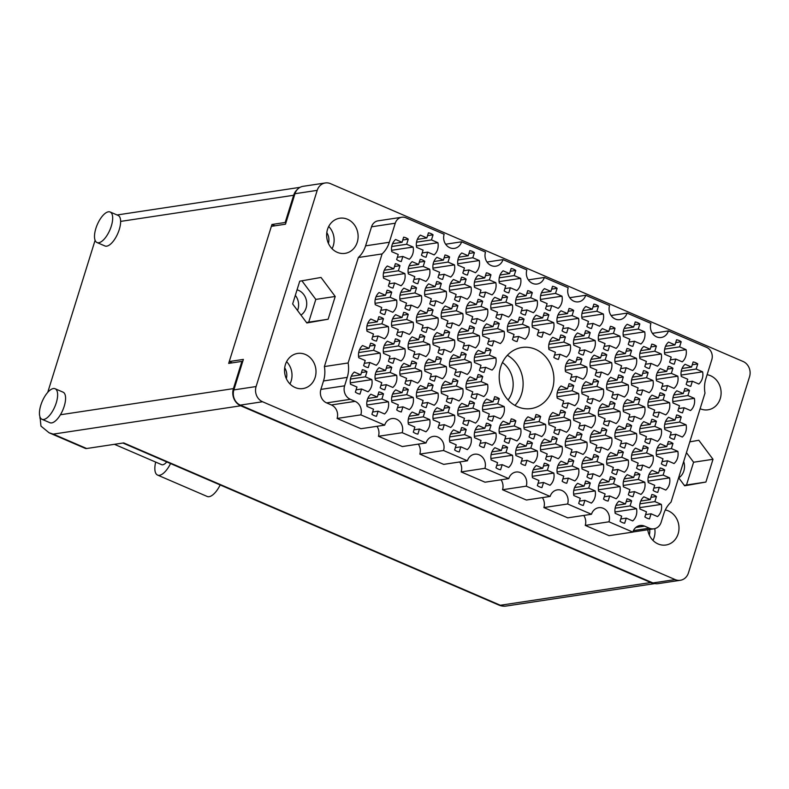 <?xml version="1.0" encoding="UTF-8"?>
<svg xmlns="http://www.w3.org/2000/svg" width="789" height="789" viewBox="0 0 789 789"><rect width="100%" height="100%" fill="white"/><g stroke="black" fill="none" stroke-linecap="round" stroke-linejoin="round"><path stroke-width="1.18" d="M350.286 382.862L371.826 379.608L365.366 376.826L366.954 371.718A12.348 10.908 81.4 0 0 362.338 369.735L360.751 374.834L354.3 372.053A12.348 10.908 81.4 0 0 350.503 384.243L356.953 387.024L355.366 392.133A12.348 10.908 81.4 0 0 359.981 394.115L361.569 389.016L368.029 391.798A12.348 10.908 81.4 0 0 371.501 386.383A12.348 10.908 81.4 0 0 371.826 379.608M366.836 405.023L388.375 401.769L381.915 398.987L383.503 393.889A12.348 10.908 81.4 0 0 378.898 391.896L377.3 397.005L370.85 394.224A12.348 10.908 81.4 0 0 367.053 406.414L373.503 409.195L371.915 414.294A12.348 10.908 81.4 0 0 376.531 416.286L378.118 411.187L384.578 413.969A12.348 10.908 81.4 0 0 388.05 408.554A12.348 10.908 81.4 0 0 388.375 401.769M391.65 400.684L413.18 397.429L406.72 394.648L408.317 389.549A12.348 10.908 81.4 0 0 403.702 387.557L402.114 392.656L395.654 389.874A12.348 10.908 81.4 0 0 391.857 402.074L398.317 404.856L396.729 409.955A12.348 10.908 81.4 0 0 401.335 411.947L402.923 406.838L409.383 409.629A12.348 10.908 81.4 0 0 412.854 404.205A12.348 10.908 81.4 0 0 413.18 397.429M433.003 418.505L454.543 415.251L448.083 412.469L449.671 407.371A12.348 10.908 81.4 0 0 445.055 405.378L443.467 410.487L437.017 407.706A12.348 10.908 81.4 0 0 433.21 419.896L439.67 422.677L438.082 427.776A12.348 10.908 81.4 0 0 442.698 429.768L444.286 424.669L450.736 427.451A12.348 10.908 81.4 0 0 454.217 422.036A12.348 10.908 81.4 0 0 454.543 415.251M474.367 436.337L495.896 433.082L489.436 430.301L491.024 425.192A12.348 10.908 81.4 0 0 486.418 423.21L484.831 428.309L478.371 425.527A12.348 10.908 81.4 0 0 474.574 437.717L481.024 440.499L479.436 445.607A12.348 10.908 81.4 0 0 484.051 447.59L485.639 442.491L492.099 445.272A12.348 10.908 81.4 0 0 495.571 439.858A12.348 10.908 81.4 0 0 495.896 433.082M358.551 356.352L380.081 353.097L373.621 350.316L375.209 345.207A12.348 10.908 81.4 0 0 370.603 343.225L369.015 348.324L362.555 345.543A12.348 10.908 81.4 0 0 358.758 357.733L365.208 360.514L363.621 365.623A12.348 10.908 81.4 0 0 368.236 367.605L369.824 362.506L376.284 365.287A12.348 10.908 81.4 0 0 379.756 359.873A12.348 10.908 81.4 0 0 380.081 353.097M399.905 374.173L421.434 370.919L414.984 368.138L416.572 363.039A12.348 10.908 81.4 0 0 411.957 361.046L410.369 366.145L403.909 363.364A12.348 10.908 81.4 0 0 400.112 375.564L406.572 378.345L404.984 383.444A12.348 10.908 81.4 0 0 409.599 385.436L411.187 380.328L417.637 383.109A12.348 10.908 81.4 0 0 421.119 377.694A12.348 10.908 81.4 0 0 421.434 370.919M441.258 391.995L462.798 388.74L456.338 385.959L457.926 380.86A12.348 10.908 81.4 0 0 453.32 378.868L451.722 383.977L445.272 381.186A12.348 10.908 81.4 0 0 441.475 393.386L447.925 396.167L446.337 401.266A12.348 10.908 81.4 0 0 450.953 403.258L452.541 398.159L459.001 400.94A12.348 10.908 81.4 0 0 462.472 395.516A12.348 10.908 81.4 0 0 462.798 388.74M482.621 409.826L504.151 406.572L497.701 403.781L499.289 398.682A12.348 10.908 81.4 0 0 494.673 396.699L493.086 401.798L486.626 399.017A12.348 10.908 81.4 0 0 482.829 411.207L489.288 413.988L487.701 419.097A12.348 10.908 81.4 0 0 492.306 421.079L493.894 415.981L500.354 418.762A12.348 10.908 81.4 0 0 503.826 413.347A12.348 10.908 81.4 0 0 504.151 406.572M366.806 329.832L388.336 326.587L381.886 323.796L383.474 318.697A12.348 10.908 81.4 0 0 378.858 316.714L377.27 321.813L370.81 319.032A12.348 10.908 81.4 0 0 367.013 331.222L373.473 334.003L371.885 339.112A12.348 10.908 81.4 0 0 376.491 341.095L378.079 335.996L384.539 338.777A12.348 10.908 81.4 0 0 388.01 333.362A12.348 10.908 81.4 0 0 388.336 326.587M408.16 347.663L429.699 344.408L423.239 341.627L424.827 336.528A12.348 10.908 81.4 0 0 420.212 334.536L418.624 339.635L412.174 336.854A12.348 10.908 81.4 0 0 408.367 349.054L414.827 351.835L413.239 356.934A12.348 10.908 81.4 0 0 417.854 358.926L419.442 353.817L425.892 356.598A12.348 10.908 81.4 0 0 429.374 351.184A12.348 10.908 81.4 0 0 429.699 344.408M449.523 365.485L471.053 362.23L464.593 359.449L466.181 354.35A12.348 10.908 81.4 0 0 461.575 352.358L459.987 357.466L453.527 354.675A12.348 10.908 81.4 0 0 449.73 366.875L456.19 369.656L454.592 374.755A12.348 10.908 81.4 0 0 459.208 376.748L460.796 371.649L467.256 374.43A12.348 10.908 81.4 0 0 470.727 369.005A12.348 10.908 81.4 0 0 471.053 362.23M375.061 303.321L396.591 300.076L390.141 297.285L391.729 292.186A12.348 10.908 81.4 0 0 387.113 290.204L385.525 295.303L379.065 292.522A12.348 10.908 81.4 0 0 375.268 304.712L381.728 307.493L380.14 312.602A12.348 10.908 81.4 0 0 384.756 314.584L386.344 309.485L392.794 312.266A12.348 10.908 81.4 0 0 396.275 306.852A12.348 10.908 81.4 0 0 396.591 300.076M416.414 321.153L437.954 317.898L431.494 315.117L433.082 310.008A12.348 10.908 81.4 0 0 428.476 308.026L426.879 313.125L420.429 310.343A12.348 10.908 81.4 0 0 416.631 322.533L423.082 325.324L421.494 330.423A12.348 10.908 81.4 0 0 426.109 332.406L427.697 327.307L434.157 330.088A12.348 10.908 81.4 0 0 437.629 324.673A12.348 10.908 81.4 0 0 437.954 317.898M457.778 338.974L479.308 335.719L472.858 332.938L474.445 327.839A12.348 10.908 81.4 0 0 469.83 325.847L468.242 330.946L461.782 328.165A12.348 10.908 81.4 0 0 457.985 340.365L464.445 343.146L462.857 348.245A12.348 10.908 81.4 0 0 467.463 350.237L469.051 345.138L475.511 347.919A12.348 10.908 81.4 0 0 478.992 342.495A12.348 10.908 81.4 0 0 479.308 335.719M383.316 276.811L404.856 273.556L398.396 270.775L399.984 265.676A12.348 10.908 81.4 0 0 395.368 263.684L393.78 268.793L387.33 266.011A12.348 10.908 81.4 0 0 383.533 278.201L389.983 280.983L388.395 286.082A12.348 10.908 81.4 0 0 393.011 288.074L394.599 282.975L401.059 285.756A12.348 10.908 81.4 0 0 404.53 280.342A12.348 10.908 81.4 0 0 404.856 273.556M424.679 294.642L446.209 291.388L439.749 288.606L441.347 283.498A12.348 10.908 81.4 0 0 436.731 281.515L435.143 286.614L428.683 283.833A12.348 10.908 81.4 0 0 424.886 296.023L431.346 298.814L429.758 303.913A12.348 10.908 81.4 0 0 434.364 305.895L435.952 300.796L442.412 303.578A12.348 10.908 81.4 0 0 445.884 298.163A12.348 10.908 81.4 0 0 446.209 291.388M466.033 312.464L487.572 309.209L481.112 306.428L482.7 301.329A12.348 10.908 81.4 0 0 478.085 299.337L476.497 304.436L470.047 301.654A12.348 10.908 81.4 0 0 466.24 313.854L472.7 316.636L471.112 321.734A12.348 10.908 81.4 0 0 475.728 323.727L477.315 318.618L483.765 321.409A12.348 10.908 81.4 0 0 487.247 315.985A12.348 10.908 81.4 0 0 487.572 309.209M507.396 330.285L528.926 327.031L522.466 324.249L524.054 319.151A12.348 10.908 81.4 0 0 519.448 317.158L517.86 322.267L511.4 319.486A12.348 10.908 81.4 0 0 507.603 331.676L514.053 334.457L512.465 339.556A12.348 10.908 81.4 0 0 517.081 341.548L518.669 336.449L525.129 339.231A12.348 10.908 81.4 0 0 528.6 333.816A12.348 10.908 81.4 0 0 528.926 327.031M391.581 250.3L413.111 247.046L406.651 244.265L408.238 239.166A12.348 10.908 81.4 0 0 403.633 237.173L402.045 242.282L395.585 239.491A12.348 10.908 81.4 0 0 391.788 251.691L398.238 254.472L396.65 259.571A12.348 10.908 81.4 0 0 401.266 261.563L402.854 256.464L409.313 259.246A12.348 10.908 81.4 0 0 412.785 253.831A12.348 10.908 81.4 0 0 413.111 247.046M432.934 268.132L454.464 264.877L448.014 262.096L449.602 256.987A12.348 10.908 81.4 0 0 444.986 255.005L443.398 260.104L436.938 257.322A12.348 10.908 81.4 0 0 433.141 269.513L439.601 272.294L438.013 277.403A12.348 10.908 81.4 0 0 442.619 279.385L444.217 274.286L450.667 277.067A12.348 10.908 81.4 0 0 454.148 271.653A12.348 10.908 81.4 0 0 454.464 264.877M474.288 285.953L495.827 282.699L489.367 279.917L490.955 274.819A12.348 10.908 81.4 0 0 486.34 272.826L484.752 277.925L478.302 275.144A12.348 10.908 81.4 0 0 474.505 287.344L480.955 290.125L479.367 295.224A12.348 10.908 81.4 0 0 483.982 297.216L485.57 292.108L492.03 294.899A12.348 10.908 81.4 0 0 495.502 289.474A12.348 10.908 81.4 0 0 495.827 282.699M515.651 303.775L537.181 300.52L530.731 297.739L532.319 292.64A12.348 10.908 81.4 0 0 527.703 290.648L526.115 295.757L519.655 292.966A12.348 10.908 81.4 0 0 515.858 305.165L522.318 307.947L520.73 313.046A12.348 10.908 81.4 0 0 525.336 315.038L526.924 309.939L533.384 312.72A12.348 10.908 81.4 0 0 536.855 307.306A12.348 10.908 81.4 0 0 537.181 300.52M408.199 422.855L429.729 419.6L423.279 416.819L424.867 411.71A12.348 10.908 81.4 0 0 420.251 409.728L418.663 414.827L412.203 412.045A12.348 10.908 81.4 0 0 408.406 424.235L414.866 427.027L413.278 432.125A12.348 10.908 81.4 0 0 417.884 434.108L419.472 429.009L425.932 431.79A12.348 10.908 81.4 0 0 429.413 426.376A12.348 10.908 81.4 0 0 429.729 419.6M449.552 440.676L471.092 437.422L464.632 434.64L466.22 429.541A12.348 10.908 81.4 0 0 461.604 427.549L460.017 432.648L453.567 429.867A12.348 10.908 81.4 0 0 449.769 442.067L456.22 444.848L454.632 449.947A12.348 10.908 81.4 0 0 459.247 451.939L460.835 446.83L467.285 449.622A12.348 10.908 81.4 0 0 470.767 444.197A12.348 10.908 81.4 0 0 471.092 437.422M375.1 378.513L396.63 375.258L390.17 372.477L391.768 367.378A12.348 10.908 81.4 0 0 387.152 365.386L385.565 370.495L379.105 367.704A12.348 10.908 81.4 0 0 375.308 379.903L381.768 382.685L380.17 387.784A12.348 10.908 81.4 0 0 384.785 389.776L386.373 384.677L392.833 387.458A12.348 10.908 81.4 0 0 396.305 382.044A12.348 10.908 81.4 0 0 396.63 375.258M416.454 396.344L437.984 393.09L431.534 390.308L433.122 385.2A12.348 10.908 81.4 0 0 428.506 383.217L426.918 388.316L420.458 385.535A12.348 10.908 81.4 0 0 416.661 397.725L423.121 400.506L421.533 405.615A12.348 10.908 81.4 0 0 426.149 407.597L427.737 402.498L434.187 405.28A12.348 10.908 81.4 0 0 437.668 399.865A12.348 10.908 81.4 0 0 437.984 393.09M457.807 414.166L479.347 410.911L472.887 408.13L474.475 403.031A12.348 10.908 81.4 0 0 469.869 401.039L468.281 406.138L461.821 403.357A12.348 10.908 81.4 0 0 458.024 415.556L464.474 418.338L462.887 423.437A12.348 10.908 81.4 0 0 467.502 425.429L469.09 420.32L475.55 423.111A12.348 10.908 81.4 0 0 479.022 417.687A12.348 10.908 81.4 0 0 479.347 410.911M383.355 352.002L404.885 348.748L398.435 345.967L400.023 340.868A12.348 10.908 81.4 0 0 395.407 338.875L393.819 343.984L387.36 341.193A12.348 10.908 81.4 0 0 383.562 353.393L390.022 356.174L388.435 361.273A12.348 10.908 81.4 0 0 393.04 363.265L394.638 358.167L401.088 360.948A12.348 10.908 81.4 0 0 404.57 355.523A12.348 10.908 81.4 0 0 404.885 348.748M424.709 369.834L446.249 366.579L439.789 363.788L441.376 358.689A12.348 10.908 81.4 0 0 436.761 356.707L435.173 361.806L428.723 359.025A12.348 10.908 81.4 0 0 424.926 371.215L431.376 373.996L429.788 379.105A12.348 10.908 81.4 0 0 434.404 381.087L435.992 375.988L442.451 378.769A12.348 10.908 81.4 0 0 445.923 373.355A12.348 10.908 81.4 0 0 446.249 366.579M466.072 387.655L487.602 384.401L481.142 381.62L482.74 376.521A12.348 10.908 81.4 0 0 478.124 374.528L476.536 379.627L470.076 376.846A12.348 10.908 81.4 0 0 466.279 389.046L472.739 391.827L471.151 396.926A12.348 10.908 81.4 0 0 475.757 398.918L477.345 393.81L483.805 396.591A12.348 10.908 81.4 0 0 487.277 391.176A12.348 10.908 81.4 0 0 487.602 384.401M391.61 325.492L413.15 322.237L406.69 319.456L408.278 314.357A12.348 10.908 81.4 0 0 403.662 312.365L402.074 317.464L395.624 314.683A12.348 10.908 81.4 0 0 391.817 326.883L398.277 329.664L396.689 334.763A12.348 10.908 81.4 0 0 401.305 336.755L402.893 331.656L409.343 334.437A12.348 10.908 81.4 0 0 412.825 329.013A12.348 10.908 81.4 0 0 413.15 322.237M432.974 343.314L454.503 340.069L448.044 337.278L449.631 332.179A12.348 10.908 81.4 0 0 445.026 330.197L443.438 335.295L436.978 332.514A12.348 10.908 81.4 0 0 433.181 344.704L439.631 347.485L438.043 352.594A12.348 10.908 81.4 0 0 442.659 354.577L444.246 349.478L450.706 352.259A12.348 10.908 81.4 0 0 454.178 346.844A12.348 10.908 81.4 0 0 454.503 340.069M474.327 361.145L495.857 357.89L489.407 355.109L490.995 350.01A12.348 10.908 81.4 0 0 486.379 348.018L484.791 353.117L478.331 350.336A12.348 10.908 81.4 0 0 474.534 362.536L480.994 365.317L479.406 370.416A12.348 10.908 81.4 0 0 484.012 372.398L485.61 367.299L492.06 370.08A12.348 10.908 81.4 0 0 495.541 364.666A12.348 10.908 81.4 0 0 495.857 357.89M399.865 298.982L421.405 295.727L414.945 292.946L416.533 287.847A12.348 10.908 81.4 0 0 411.927 285.855L410.329 290.954L403.879 288.172A12.348 10.908 81.4 0 0 400.082 300.372L406.532 303.154L404.944 308.252A12.348 10.908 81.4 0 0 409.56 310.245L411.148 305.146L417.608 307.927A12.348 10.908 81.4 0 0 421.079 302.503A12.348 10.908 81.4 0 0 421.405 295.727M441.229 316.803L462.758 313.549L456.308 310.767L457.896 305.668A12.348 10.908 81.4 0 0 453.281 303.686L451.693 308.785L445.233 306.004A12.348 10.908 81.4 0 0 441.436 318.194L447.896 320.975L446.308 326.074A12.348 10.908 81.4 0 0 450.913 328.066L452.501 322.967L458.961 325.749A12.348 10.908 81.4 0 0 462.433 320.334A12.348 10.908 81.4 0 0 462.758 313.549M482.582 334.635L504.122 331.38L497.662 328.599L499.25 323.49A12.348 10.908 81.4 0 0 494.634 321.508L493.046 326.607L486.596 323.825A12.348 10.908 81.4 0 0 482.789 336.015L489.249 338.806L487.661 343.905A12.348 10.908 81.4 0 0 492.277 345.888L493.865 340.789L500.315 343.57A12.348 10.908 81.4 0 0 503.796 338.156A12.348 10.908 81.4 0 0 504.122 331.38M408.13 272.471L429.66 269.217L423.2 266.435L424.788 261.337A12.348 10.908 81.4 0 0 420.182 259.344L418.594 264.443L412.134 261.662A12.348 10.908 81.4 0 0 408.337 273.862L414.797 276.643L413.199 281.742A12.348 10.908 81.4 0 0 417.815 283.734L419.403 278.625L425.863 281.417A12.348 10.908 81.4 0 0 429.334 275.992A12.348 10.908 81.4 0 0 429.66 269.217M449.483 290.293L471.013 287.038L464.563 284.257L466.151 279.158A12.348 10.908 81.4 0 0 461.535 277.166L459.948 282.275L453.488 279.493A12.348 10.908 81.4 0 0 449.691 291.683L456.15 294.465L454.563 299.564A12.348 10.908 81.4 0 0 459.178 301.556L460.766 296.457L467.216 299.238A12.348 10.908 81.4 0 0 470.698 293.824A12.348 10.908 81.4 0 0 471.013 287.038M490.837 308.124L512.377 304.87L505.917 302.088L507.505 296.98A12.348 10.908 81.4 0 0 502.899 294.997L501.301 300.096L494.851 297.315A12.348 10.908 81.4 0 0 491.054 309.505L497.504 312.296L495.916 317.395A12.348 10.908 81.4 0 0 500.532 319.377L502.12 314.278L508.58 317.06A12.348 10.908 81.4 0 0 512.051 311.645A12.348 10.908 81.4 0 0 512.377 304.87M540.455 299.435L561.985 296.181L555.535 293.4L557.123 288.301A12.348 10.908 81.4 0 0 552.507 286.308L550.919 291.407L544.459 288.626A12.348 10.908 81.4 0 0 540.662 300.826L547.122 303.607L545.534 308.706A12.348 10.908 81.4 0 0 550.15 310.698L551.738 305.59L558.188 308.381A12.348 10.908 81.4 0 0 561.669 302.956A12.348 10.908 81.4 0 0 561.985 296.181M581.809 317.257L603.348 314.002L596.888 311.221L598.476 306.122A12.348 10.908 81.4 0 0 593.87 304.13L592.283 309.239L585.823 306.448A12.348 10.908 81.4 0 0 582.026 318.648L588.476 321.429L586.888 326.528A12.348 10.908 81.4 0 0 591.503 328.52L593.091 323.421L599.551 326.202A12.348 10.908 81.4 0 0 603.023 320.778A12.348 10.908 81.4 0 0 603.348 314.002M623.172 335.088L644.702 331.834L638.252 329.052L639.84 323.944A12.348 10.908 81.4 0 0 635.224 321.961L633.636 327.06L627.176 324.279A12.348 10.908 81.4 0 0 623.379 336.469L629.839 339.25L628.251 344.359A12.348 10.908 81.4 0 0 632.857 346.341L634.455 341.243L640.905 344.024A12.348 10.908 81.4 0 0 644.386 338.609A12.348 10.908 81.4 0 0 644.702 331.834M664.525 352.91L686.065 349.655L679.605 346.874L681.193 341.775A12.348 10.908 81.4 0 0 676.577 339.783L674.989 344.882L668.539 342.101A12.348 10.908 81.4 0 0 664.742 354.3L671.192 357.082L669.605 362.181A12.348 10.908 81.4 0 0 674.22 364.173L675.808 359.064L682.268 361.855A12.348 10.908 81.4 0 0 685.74 356.431A12.348 10.908 81.4 0 0 686.065 349.655M532.2 325.946L553.73 322.691L547.28 319.91L548.868 314.811A12.348 10.908 81.4 0 0 544.252 312.819L542.664 317.918L536.204 315.136A12.348 10.908 81.4 0 0 532.407 327.336L538.867 330.118L537.279 335.217A12.348 10.908 81.4 0 0 541.885 337.209L543.473 332.1L549.933 334.891A12.348 10.908 81.4 0 0 553.414 329.467A12.348 10.908 81.4 0 0 553.73 322.691M573.554 343.767L595.093 340.513L588.633 337.731L590.221 332.633A12.348 10.908 81.4 0 0 585.606 330.64L584.018 335.749L577.568 332.968A12.348 10.908 81.4 0 0 573.771 345.158L580.221 347.939L578.633 353.038A12.348 10.908 81.4 0 0 583.249 355.03L584.836 349.931L591.296 352.713A12.348 10.908 81.4 0 0 594.768 347.298A12.348 10.908 81.4 0 0 595.093 340.513M614.917 361.599L636.447 358.344L629.987 355.563L631.585 350.454A12.348 10.908 81.4 0 0 626.969 348.472L625.381 353.571L618.921 350.789A12.348 10.908 81.4 0 0 615.124 362.979L621.584 365.771L619.986 370.869A12.348 10.908 81.4 0 0 624.602 372.852L626.19 367.753L632.65 370.534A12.348 10.908 81.4 0 0 636.121 365.12A12.348 10.908 81.4 0 0 636.447 358.344M656.27 379.42L677.8 376.166L671.35 373.384L672.938 368.285A12.348 10.908 81.4 0 0 668.322 366.293L666.735 371.392L660.275 368.611A12.348 10.908 81.4 0 0 656.478 380.811L662.938 383.592L661.35 388.691A12.348 10.908 81.4 0 0 665.965 390.683L667.553 385.574L674.003 388.366A12.348 10.908 81.4 0 0 677.485 382.941A12.348 10.908 81.4 0 0 677.8 376.166M565.299 370.278L586.829 367.023L580.379 364.242L581.966 359.143A12.348 10.908 81.4 0 0 577.351 357.161L575.763 362.259L569.303 359.478A12.348 10.908 81.4 0 0 565.506 371.668L571.966 374.45L570.378 379.548A12.348 10.908 81.4 0 0 574.994 381.541L576.581 376.442L583.032 379.223A12.348 10.908 81.4 0 0 586.513 373.808A12.348 10.908 81.4 0 0 586.829 367.023M606.652 388.109L628.192 384.854L621.732 382.073L623.32 376.964A12.348 10.908 81.4 0 0 618.714 374.982L617.116 380.081L610.666 377.3A12.348 10.908 81.4 0 0 606.869 389.49L613.319 392.281L611.731 397.38A12.348 10.908 81.4 0 0 616.347 399.362L617.935 394.263L624.395 397.045A12.348 10.908 81.4 0 0 627.866 391.63A12.348 10.908 81.4 0 0 628.192 384.854M648.016 405.931L669.545 402.676L663.095 399.895L664.683 394.796A12.348 10.908 81.4 0 0 660.068 392.804L658.48 397.903L652.02 395.121A12.348 10.908 81.4 0 0 648.223 407.321L654.683 410.102L653.095 415.201A12.348 10.908 81.4 0 0 657.701 417.194L659.288 412.085L665.748 414.876A12.348 10.908 81.4 0 0 669.23 409.452A12.348 10.908 81.4 0 0 669.545 402.676M557.044 396.788L578.574 393.543L572.124 390.752L573.711 385.653A12.348 10.908 81.4 0 0 569.096 383.671L567.508 388.77L561.048 385.989A12.348 10.908 81.4 0 0 557.251 398.179L563.711 400.96L562.123 406.069A12.348 10.908 81.4 0 0 566.729 408.051L568.317 402.952L574.777 405.733A12.348 10.908 81.4 0 0 578.248 400.319A12.348 10.908 81.4 0 0 578.574 393.543M598.397 414.619L619.937 411.365L613.477 408.584L615.065 403.485A12.348 10.908 81.4 0 0 610.449 401.493L608.861 406.591L602.411 403.81A12.348 10.908 81.4 0 0 598.604 416.01L605.064 418.791L603.477 423.89A12.348 10.908 81.4 0 0 608.092 425.873L609.68 420.774L616.13 423.555A12.348 10.908 81.4 0 0 619.612 418.14A12.348 10.908 81.4 0 0 619.937 411.365M639.761 432.441L661.29 429.186L654.831 426.405L656.418 421.306A12.348 10.908 81.4 0 0 651.813 419.314L650.225 424.413L643.765 421.632A12.348 10.908 81.4 0 0 639.968 433.832L646.418 436.613L644.83 441.712A12.348 10.908 81.4 0 0 649.446 443.704L651.033 438.605L657.493 441.386A12.348 10.908 81.4 0 0 660.965 435.962A12.348 10.908 81.4 0 0 661.29 429.186M548.789 423.308L570.319 420.054L563.859 417.263L565.447 412.164A12.348 10.908 81.4 0 0 560.841 410.181L559.253 415.28L552.793 412.499A12.348 10.908 81.4 0 0 548.996 424.689L555.446 427.47L553.858 432.579A12.348 10.908 81.4 0 0 558.474 434.561L560.062 429.463L566.522 432.244A12.348 10.908 81.4 0 0 569.993 426.829A12.348 10.908 81.4 0 0 570.319 420.054M590.142 441.13L611.672 437.875L605.222 435.094L606.81 429.995A12.348 10.908 81.4 0 0 602.194 428.003L600.607 433.102L594.147 430.321A12.348 10.908 81.4 0 0 590.35 442.521L596.809 445.302L595.222 450.401A12.348 10.908 81.4 0 0 599.827 452.393L601.425 447.284L607.875 450.065A12.348 10.908 81.4 0 0 611.357 444.651A12.348 10.908 81.4 0 0 611.672 437.875M631.496 458.951L653.036 455.697L646.576 452.916L648.163 447.817A12.348 10.908 81.4 0 0 643.548 445.824L641.96 450.933L635.51 448.142A12.348 10.908 81.4 0 0 631.713 460.342L638.163 463.123L636.575 468.222A12.348 10.908 81.4 0 0 641.191 470.214L642.779 465.115L649.239 467.897A12.348 10.908 81.4 0 0 652.71 462.472A12.348 10.908 81.4 0 0 653.036 455.697M499.171 431.987L520.701 428.733L514.25 425.952L515.838 420.853A12.348 10.908 81.4 0 0 511.223 418.86L509.635 423.969L503.175 421.178A12.348 10.908 81.4 0 0 499.378 433.378L505.838 436.159L504.25 441.258A12.348 10.908 81.4 0 0 508.856 443.25L510.453 438.151L516.903 440.933A12.348 10.908 81.4 0 0 520.385 435.508A12.348 10.908 81.4 0 0 520.701 428.733M540.524 449.819L562.064 446.564L555.604 443.783L557.192 438.674A12.348 10.908 81.4 0 0 552.576 436.692L550.988 441.791L544.538 439.009A12.348 10.908 81.4 0 0 540.741 451.2L547.191 453.981L545.603 459.09A12.348 10.908 81.4 0 0 550.219 461.072L551.807 455.973L558.267 458.754A12.348 10.908 81.4 0 0 561.738 453.34A12.348 10.908 81.4 0 0 562.064 446.564M581.887 467.64L603.417 464.386L596.957 461.604L598.555 456.506A12.348 10.908 81.4 0 0 593.939 454.513L592.352 459.612L585.892 456.831A12.348 10.908 81.4 0 0 582.095 469.031L588.555 471.812L586.967 476.911A12.348 10.908 81.4 0 0 591.572 478.903L593.16 473.794L599.62 476.586A12.348 10.908 81.4 0 0 603.092 471.161A12.348 10.908 81.4 0 0 603.417 464.386M623.241 485.462L644.781 482.207L638.321 479.426L639.909 474.327A12.348 10.908 81.4 0 0 635.293 472.335L633.705 477.444L627.255 474.653A12.348 10.908 81.4 0 0 623.448 486.852L629.908 489.634L628.32 494.733A12.348 10.908 81.4 0 0 632.936 496.725L634.524 491.626L640.974 494.407A12.348 10.908 81.4 0 0 644.455 488.983A12.348 10.908 81.4 0 0 644.781 482.207M490.916 458.498L512.446 455.243L505.986 452.462L507.574 447.363A12.348 10.908 81.4 0 0 502.968 445.371L501.38 450.48L494.92 447.698A12.348 10.908 81.4 0 0 491.123 459.888L497.583 462.67L495.985 467.769A12.348 10.908 81.4 0 0 500.601 469.761L502.189 464.662L508.649 467.443A12.348 10.908 81.4 0 0 512.12 462.029A12.348 10.908 81.4 0 0 512.446 455.243M532.269 476.329L553.799 473.075L547.349 470.293L548.937 465.185A12.348 10.908 81.4 0 0 544.321 463.202L542.733 468.301L536.273 465.52A12.348 10.908 81.4 0 0 532.476 477.71L538.936 480.501L537.348 485.6A12.348 10.908 81.4 0 0 541.964 487.582L543.552 482.483L550.002 485.265A12.348 10.908 81.4 0 0 553.484 479.85A12.348 10.908 81.4 0 0 553.799 473.075M573.623 494.151L595.162 490.896L588.702 488.115L590.29 483.016A12.348 10.908 81.4 0 0 585.685 481.024L584.087 486.123L577.637 483.341A12.348 10.908 81.4 0 0 573.84 495.541L580.29 498.323L578.702 503.421A12.348 10.908 81.4 0 0 583.318 505.414L584.905 500.305L591.365 503.096A12.348 10.908 81.4 0 0 594.837 497.672A12.348 10.908 81.4 0 0 595.162 490.896M557.004 321.606L578.544 318.352L572.084 315.57L573.672 310.462A12.348 10.908 81.4 0 0 569.056 308.479L567.469 313.578L561.018 310.797A12.348 10.908 81.4 0 0 557.212 322.987L563.671 325.768L562.084 330.877A12.348 10.908 81.4 0 0 566.699 332.859L568.287 327.76L574.737 330.542A12.348 10.908 81.4 0 0 578.219 325.127A12.348 10.908 81.4 0 0 578.544 318.352M598.368 339.428L619.898 336.173L613.438 333.392L615.025 328.293A12.348 10.908 81.4 0 0 610.42 326.301L608.832 331.4L602.372 328.618A12.348 10.908 81.4 0 0 598.575 340.818L605.025 343.6L603.437 348.699A12.348 10.908 81.4 0 0 608.053 350.691L609.641 345.582L616.101 348.373A12.348 10.908 81.4 0 0 619.572 342.949A12.348 10.908 81.4 0 0 619.898 336.173M639.721 357.249L661.251 353.995L654.801 351.213L656.389 346.115A12.348 10.908 81.4 0 0 651.773 344.122L650.185 349.231L643.725 346.44A12.348 10.908 81.4 0 0 639.928 358.64L646.388 361.421L644.8 366.52A12.348 10.908 81.4 0 0 649.416 368.512L651.004 363.413L657.454 366.195A12.348 10.908 81.4 0 0 660.935 360.78A12.348 10.908 81.4 0 0 661.251 353.995M681.075 375.081L702.614 371.826L696.154 369.045L697.742 363.936A12.348 10.908 81.4 0 0 693.136 361.954L691.539 367.053L685.089 364.271A12.348 10.908 81.4 0 0 681.292 376.461L687.742 379.243L686.154 384.351A12.348 10.908 81.4 0 0 690.769 386.334L692.357 381.235L698.817 384.016A12.348 10.908 81.4 0 0 702.289 378.602A12.348 10.908 81.4 0 0 702.614 371.826M548.75 348.117L570.279 344.862L563.829 342.081L565.417 336.972A12.348 10.908 81.4 0 0 560.801 334.99L559.214 340.089L552.754 337.307A12.348 10.908 81.4 0 0 548.957 349.497L555.417 352.288L553.829 357.387A12.348 10.908 81.4 0 0 558.434 359.37L560.032 354.271L566.482 357.052A12.348 10.908 81.4 0 0 569.964 351.638A12.348 10.908 81.4 0 0 570.279 344.862M590.103 365.938L611.643 362.684L605.183 359.902L606.771 354.803A12.348 10.908 81.4 0 0 602.155 352.811L600.567 357.91L594.117 355.129A12.348 10.908 81.4 0 0 590.32 367.329L596.77 370.11L595.182 375.209A12.348 10.908 81.4 0 0 599.798 377.201L601.386 372.092L607.846 374.883A12.348 10.908 81.4 0 0 611.317 369.459A12.348 10.908 81.4 0 0 611.643 362.684M631.466 383.76L652.996 380.505L646.546 377.724L648.134 372.625A12.348 10.908 81.4 0 0 643.518 370.633L641.93 375.742L635.47 372.96A12.348 10.908 81.4 0 0 631.673 385.15L638.133 387.932L636.545 393.03A12.348 10.908 81.4 0 0 641.151 395.023L642.739 389.924L649.199 392.705A12.348 10.908 81.4 0 0 652.671 387.291A12.348 10.908 81.4 0 0 652.996 380.505M672.82 401.591L694.359 398.337L687.9 395.555L689.487 390.447A12.348 10.908 81.4 0 0 684.872 388.464L683.284 393.563L676.834 390.782A12.348 10.908 81.4 0 0 673.027 402.972L679.487 405.763L677.899 410.862A12.348 10.908 81.4 0 0 682.515 412.844L684.102 407.745L690.553 410.527A12.348 10.908 81.4 0 0 694.034 405.112A12.348 10.908 81.4 0 0 694.359 398.337M581.848 392.449L603.378 389.194L596.928 386.413L598.516 381.314A12.348 10.908 81.4 0 0 593.9 379.322L592.312 384.421L585.852 381.639A12.348 10.908 81.4 0 0 582.055 393.839L588.515 396.62L586.927 401.719A12.348 10.908 81.4 0 0 591.543 403.712L593.131 398.613L599.581 401.394A12.348 10.908 81.4 0 0 603.062 395.97A12.348 10.908 81.4 0 0 603.378 389.194M623.211 410.27L644.741 407.016L638.281 404.234L639.869 399.135A12.348 10.908 81.4 0 0 635.263 397.153L633.675 402.252L627.216 399.471A12.348 10.908 81.4 0 0 623.418 411.661L629.869 414.442L628.281 419.551A12.348 10.908 81.4 0 0 632.896 421.533L634.484 416.434L640.944 419.215A12.348 10.908 81.4 0 0 644.416 413.801A12.348 10.908 81.4 0 0 644.741 407.016M664.565 428.102L686.095 424.847L679.645 422.066L681.232 416.957A12.348 10.908 81.4 0 0 676.617 414.975L675.029 420.073L668.569 417.292A12.348 10.908 81.4 0 0 664.772 429.482L671.232 432.273L669.644 437.372A12.348 10.908 81.4 0 0 674.25 439.355L675.848 434.256L682.298 437.037A12.348 10.908 81.4 0 0 685.779 431.622A12.348 10.908 81.4 0 0 686.095 424.847M573.593 418.959L595.123 415.704L588.673 412.923L590.261 407.824A12.348 10.908 81.4 0 0 585.645 405.832L584.057 410.941L577.597 408.15A12.348 10.908 81.4 0 0 573.8 420.35L580.26 423.131L578.672 428.23A12.348 10.908 81.4 0 0 583.278 430.222L584.866 425.123L591.326 427.904A12.348 10.908 81.4 0 0 594.807 422.48A12.348 10.908 81.4 0 0 595.123 415.704M614.947 436.781L636.486 433.536L630.026 430.745L631.614 425.646A12.348 10.908 81.4 0 0 626.999 423.663L625.411 428.762L618.961 425.981A12.348 10.908 81.4 0 0 615.164 438.171L621.614 440.952L620.026 446.061A12.348 10.908 81.4 0 0 624.641 448.044L626.229 442.945L632.689 445.726A12.348 10.908 81.4 0 0 636.161 440.311A12.348 10.908 81.4 0 0 636.486 433.536M656.31 454.612L677.84 451.357L671.38 448.576L672.978 443.477A12.348 10.908 81.4 0 0 668.362 441.485L666.774 446.584L660.314 443.803A12.348 10.908 81.4 0 0 656.517 456.003L662.977 458.784L661.379 463.883A12.348 10.908 81.4 0 0 665.995 465.865L667.583 460.766L674.043 463.547A12.348 10.908 81.4 0 0 677.514 458.133A12.348 10.908 81.4 0 0 677.84 451.357M523.975 427.648L545.515 424.393L539.055 421.612L540.643 416.513A12.348 10.908 81.4 0 0 536.027 414.521L534.439 419.62L527.989 416.839A12.348 10.908 81.4 0 0 524.182 429.038L530.642 431.82L529.054 436.919A12.348 10.908 81.4 0 0 533.67 438.911L535.258 433.802L541.708 436.583A12.348 10.908 81.4 0 0 545.189 431.169A12.348 10.908 81.4 0 0 545.515 424.393M565.338 445.469L586.868 442.215L580.408 439.434L581.996 434.335A12.348 10.908 81.4 0 0 577.39 432.342L575.802 437.451L569.342 434.66A12.348 10.908 81.4 0 0 565.545 446.86L572.005 449.641L570.408 454.74A12.348 10.908 81.4 0 0 575.023 456.732L576.611 451.633L583.071 454.415A12.348 10.908 81.4 0 0 586.543 448.99A12.348 10.908 81.4 0 0 586.868 442.215M606.692 463.301L628.222 460.046L621.771 457.255L623.359 452.156A12.348 10.908 81.4 0 0 618.744 450.174L617.156 455.273L610.696 452.491A12.348 10.908 81.4 0 0 606.899 464.682L613.359 467.463L611.771 472.572A12.348 10.908 81.4 0 0 616.387 474.554L617.974 469.455L624.424 472.236A12.348 10.908 81.4 0 0 627.906 466.822A12.348 10.908 81.4 0 0 628.222 460.046M648.045 481.122L669.585 477.868L663.125 475.086L664.713 469.988A12.348 10.908 81.4 0 0 660.107 467.995L658.509 473.094L652.059 470.313A12.348 10.908 81.4 0 0 648.262 482.513L654.712 485.294L653.124 490.393A12.348 10.908 81.4 0 0 657.74 492.385L659.328 487.277L665.788 490.058A12.348 10.908 81.4 0 0 669.259 484.643A12.348 10.908 81.4 0 0 669.585 477.868M515.72 454.158L537.25 450.904L530.8 448.122L532.388 443.023A12.348 10.908 81.4 0 0 527.772 441.031L526.184 446.13L519.724 443.349A12.348 10.908 81.4 0 0 515.927 455.549L522.387 458.33L520.799 463.429A12.348 10.908 81.4 0 0 525.405 465.421L527.003 460.312L533.453 463.104A12.348 10.908 81.4 0 0 536.934 457.679A12.348 10.908 81.4 0 0 537.25 450.904M557.073 471.98L578.613 468.725L572.153 465.944L573.741 460.845A12.348 10.908 81.4 0 0 569.135 458.853L567.538 463.962L561.087 461.18A12.348 10.908 81.4 0 0 557.29 473.37L563.74 476.152L562.153 481.251A12.348 10.908 81.4 0 0 566.768 483.243L568.356 478.144L574.816 480.925A12.348 10.908 81.4 0 0 578.288 475.511A12.348 10.908 81.4 0 0 578.613 468.725M598.437 489.811L619.967 486.557L613.517 483.775L615.104 478.667A12.348 10.908 81.4 0 0 610.489 476.684L608.901 481.783L602.441 479.002A12.348 10.908 81.4 0 0 598.644 491.192L605.104 493.973L603.516 499.082A12.348 10.908 81.4 0 0 608.122 501.064L609.71 495.965L616.17 498.747A12.348 10.908 81.4 0 0 619.641 493.332A12.348 10.908 81.4 0 0 619.967 486.557M416.385 245.961L437.915 242.706L431.465 239.925L433.053 234.826A12.348 10.908 81.4 0 0 428.437 232.834L426.849 237.933L420.389 235.152A12.348 10.908 81.4 0 0 416.592 247.351L423.052 250.133L421.464 255.232A12.348 10.908 81.4 0 0 426.07 257.224L427.658 252.115L434.118 254.906A12.348 10.908 81.4 0 0 437.599 249.482A12.348 10.908 81.4 0 0 437.915 242.706M457.738 263.782L479.278 260.528L472.818 257.747L474.406 252.648A12.348 10.908 81.4 0 0 469.79 250.655L468.202 255.764L461.752 252.973A12.348 10.908 81.4 0 0 457.955 265.173L464.405 267.954L462.818 273.053A12.348 10.908 81.4 0 0 467.433 275.045L469.021 269.946L475.481 272.728A12.348 10.908 81.4 0 0 478.953 267.303A12.348 10.908 81.4 0 0 479.278 260.528M499.102 281.614L520.632 278.359L514.172 275.578L515.769 270.469A12.348 10.908 81.4 0 0 511.154 268.487L509.566 273.586L503.106 270.805A12.348 10.908 81.4 0 0 499.309 282.995L505.769 285.776L504.171 290.885A12.348 10.908 81.4 0 0 508.787 292.867L510.375 287.768L516.834 290.549A12.348 10.908 81.4 0 0 520.306 285.135A12.348 10.908 81.4 0 0 520.632 278.359M614.986 511.972L636.516 508.718L630.066 505.936L631.654 500.837A12.348 10.908 81.4 0 0 627.038 498.845L625.45 503.954L618.99 501.173A12.348 10.908 81.4 0 0 615.193 513.363L621.653 516.144L620.065 521.243A12.348 10.908 81.4 0 0 624.671 523.235L626.269 518.136L632.719 520.918A12.348 10.908 81.4 0 0 636.2 515.503A12.348 10.908 81.4 0 0 636.516 508.718M639.79 507.633L661.33 504.378A12.348 10.908 81.4 0 1 661.004 511.154A12.348 10.908 81.4 0 1 657.523 516.578L651.073 513.787L649.485 518.896A12.348 10.908 -98.6 0 1 644.869 516.903L646.457 511.805L639.997 509.023A12.348 10.908 81.4 0 1 643.804 496.823L650.254 499.605L651.842 494.506A12.348 10.908 -98.6 0 1 656.458 496.498L650.964 497.326M514.951 405.428A30.879 27.27 81.4 0 0 521.618 393.829A30.879 27.27 81.4 0 0 507.376 355.297M502.435 362.526A24.992 22.062 -98.6 0 1 511.953 392.419A24.992 22.062 -98.6 0 1 508.096 399.984M500.709 366.895A30.879 27.27 81.4 0 0 531.165 408.574A30.879 27.27 81.4 0 0 552.408 389.174A30.879 27.27 81.4 0 0 521.943 347.495A30.879 27.27 81.4 0 0 500.709 366.895M683.688 461.486A13.778 12.16 -98.6 0 1 683.846 470.934A13.778 12.16 -98.6 0 1 678.747 477.897M300.964 315.077A13.778 12.16 81.4 0 0 306.053 308.114A13.778 12.16 81.4 0 0 297.058 289.81M297.532 310.481A13.778 12.16 81.4 0 0 297.946 309.337A13.778 12.16 81.4 0 0 295.323 295.362M700.129 408.722A17.772 15.691 81.4 0 0 708.029 409.807A17.772 15.691 81.4 0 0 720.249 398.652A17.772 15.691 81.4 0 0 707.112 374.706M647.749 529.754A17.772 15.691 81.4 0 0 665.916 545.012A17.772 15.691 81.4 0 0 678.136 533.857A17.772 15.691 81.4 0 0 665.295 509.97M652.947 540.396A17.772 15.691 81.4 0 0 654.14 537.487A17.772 15.691 81.4 0 0 654.771 528.65M285.401 364.587A17.772 15.691 81.4 0 0 302.927 388.573A17.772 15.691 81.4 0 0 315.146 377.408A17.772 15.691 81.4 0 0 297.621 353.433A17.772 15.691 81.4 0 0 285.401 364.587M289.957 383.947A17.772 15.691 81.4 0 0 291.151 381.038A17.772 15.691 81.4 0 0 286.594 361.678M327.514 229.382A17.772 15.691 81.4 0 0 345.04 253.368A17.772 15.691 81.4 0 0 357.259 242.203A17.772 15.691 81.4 0 0 339.734 218.228A17.772 15.691 81.4 0 0 327.514 229.382M332.07 248.742A17.772 15.691 81.4 0 0 333.264 245.833A17.772 15.691 81.4 0 0 328.707 226.473M743.1 361.49L330.483 183.65A11.786 10.405 81.4 0 0 325.305 182.959A11.786 10.405 81.4 0 0 317.208 190.356L256.1 386.541A11.786 10.405 81.4 0 0 262.55 401.749L675.167 579.59A11.786 10.405 81.4 0 0 680.345 580.28A11.786 10.405 81.4 0 0 688.442 572.883L749.55 376.698A11.786 10.405 81.4 0 0 743.1 361.49M680.345 580.28L658.115 583.643A11.786 10.405 -98.6 0 1 652.937 582.943L240.32 405.112A11.786 10.405 -98.6 0 1 233.869 389.904L243.367 359.409L229.254 361.549L271.367 226.344L285.48 224.204L294.978 193.719A11.786 10.405 -98.6 0 1 303.075 186.322L325.305 182.959M232.291 362.851L229.254 361.549M631.654 500.837L626.16 501.666M515.769 270.469L510.276 271.298M474.406 252.648L468.913 253.476M433.053 234.826L427.559 235.655M615.104 478.667L609.611 479.495M573.741 460.845L568.258 461.673M532.388 443.023L526.894 443.852M664.713 469.988L659.229 470.816M623.359 452.156L617.866 452.985M581.996 434.335L576.512 435.163M540.643 416.513L535.149 417.342M672.978 443.477L667.484 444.306M631.614 425.646L626.121 426.474M590.261 407.824L584.767 408.653M681.232 416.957L675.739 417.795M639.869 399.135L634.386 399.964M598.516 381.314L593.022 382.142M689.487 390.447L683.994 391.285M648.134 372.625L642.64 373.453M606.771 354.803L601.277 355.632M565.417 336.972L559.924 337.81M697.742 363.936L692.259 364.765M656.389 346.115L650.895 346.943M615.025 328.293L609.542 329.121M573.672 310.462L568.179 311.29M590.29 483.016L584.807 483.844M548.937 465.185L543.443 466.013M507.574 447.363L502.09 448.191M639.909 474.327L634.415 475.156M598.555 456.506L593.062 457.334M557.192 438.674L551.698 439.503M515.838 420.853L510.345 421.681M648.163 447.817L642.67 448.645M606.81 429.995L601.317 430.824M565.447 412.164L559.963 412.992M656.418 421.306L650.935 422.135M615.065 403.485L609.572 404.313M573.711 385.653L568.218 386.482M664.683 394.796L659.19 395.624M623.32 376.964L617.836 377.803M581.966 359.143L576.473 359.971M672.938 368.285L667.445 369.114M631.585 350.454L626.091 351.283M590.221 332.633L584.728 333.461M548.868 314.811L543.374 315.639M681.193 341.775L675.7 342.604M639.84 323.944L634.346 324.772M598.476 306.122L592.993 306.951M557.123 288.301L551.629 289.129M507.505 296.98L502.021 297.808M466.151 279.158L460.658 279.987M424.788 261.337L419.304 262.165M499.25 323.49L493.756 324.328M457.896 305.668L452.403 306.497M416.533 287.847L411.049 288.675M490.995 350.01L485.501 350.839M449.631 332.179L444.148 333.007M408.278 314.357L402.784 315.186M482.74 376.521L477.246 377.349M441.376 358.689L435.883 359.518M400.023 340.868L394.53 341.696M474.475 403.031L468.991 403.86M433.122 385.2L427.628 386.028M391.768 367.378L386.275 368.207M466.22 429.541L460.727 430.37M424.867 411.71L419.373 412.548M532.319 292.64L526.825 293.469M490.955 274.819L485.462 275.647M449.602 256.987L444.108 257.816M408.238 239.166L402.755 239.994M524.054 319.151L518.57 319.979M482.7 301.329L477.207 302.157M441.347 283.498L435.853 284.336M399.984 265.676L394.49 266.504M474.445 327.839L468.952 328.668M433.082 310.008L427.599 310.846M391.729 292.186L386.235 293.015M466.181 354.35L460.697 355.178M424.827 336.528L419.334 337.357M383.474 318.697L377.98 319.525M499.289 398.682L493.796 399.51M457.926 380.86L452.442 381.689M416.572 363.039L411.079 363.867M375.209 345.207L369.725 346.036M491.024 425.192L485.541 426.021M449.671 407.371L444.177 408.199M408.317 389.549L402.824 390.377M383.503 393.889L378.02 394.717M366.954 371.718L361.461 372.546M633.419 530.612L649.377 528.196A10.454 9.231 81.4 0 0 653.973 528.808A10.454 9.231 81.4 0 0 661.152 522.249L663.786 513.807A27.743 24.498 -98.6 0 1 671.025 502.149L704.991 393.1A27.743 24.498 -98.6 0 1 705.869 378.69L711.806 359.646A9.498 8.393 81.4 0 0 706.599 347.377L668.421 330.926A10.454 9.231 -98.6 0 1 661.241 337.495A10.454 9.231 -98.6 0 1 650.925 323.382L627.068 313.105A10.454 9.231 -98.6 0 1 619.878 319.663A10.454 9.231 -98.6 0 1 609.572 305.56L585.714 295.273A10.454 9.231 -98.6 0 1 578.524 301.842A10.454 9.231 -98.6 0 1 568.208 287.738L544.351 277.452L528.364 279.868M652.434 333.343L668.421 330.926M611.071 315.521L627.068 313.105M569.717 297.69L585.714 295.273M487 262.047L502.997 259.63L526.855 269.907A10.454 9.231 81.4 0 0 537.161 284.02A10.454 9.231 81.4 0 0 544.351 277.452M445.647 244.215L461.634 241.799L485.501 252.085A10.454 9.231 81.4 0 0 495.808 266.189A10.454 9.231 81.4 0 0 502.997 259.63M320.886 389.401L344.615 385.821A10.454 9.231 81.4 0 0 350.336 399.313L326.607 402.893A10.454 9.231 -98.6 0 1 320.886 389.401L323.51 380.969A27.743 24.498 81.4 0 0 324.387 366.56L358.354 257.51A27.743 24.498 81.4 0 0 365.593 245.843L371.53 226.808A9.498 8.393 -98.6 0 1 378.059 220.831L401.788 217.251A9.498 8.393 81.4 0 1 405.96 217.813L444.138 234.264A10.454 9.231 81.4 0 0 454.454 248.367A10.454 9.231 81.4 0 0 461.634 241.799M365.593 245.843L389.322 242.262L395.259 223.218L371.53 226.808M324.387 366.56L348.117 362.97L382.083 253.93L358.354 257.51M344.615 385.821L347.239 377.379L323.51 380.969M350.336 399.313L355.109 401.364A10.454 9.231 -98.6 0 1 360.829 414.856L384.687 425.143A10.454 9.231 -98.6 0 1 391.877 418.574A10.454 9.231 -98.6 0 1 402.183 432.688L426.04 442.964A10.454 9.231 -98.6 0 1 433.23 436.406A10.454 9.231 -98.6 0 1 443.546 450.509L467.404 460.796A10.454 9.231 -98.6 0 1 474.593 454.227A10.454 9.231 -98.6 0 1 484.9 468.331L508.757 478.617L485.028 482.197L461.171 471.921L484.9 468.331M326.607 402.893L331.38 404.954L355.109 401.364M384.687 425.143L360.958 428.723L337.1 418.446L360.829 414.856M376.955 426.307A10.454 9.231 -98.6 0 1 378.454 436.268L402.183 432.688M378.454 436.268L402.311 446.554L426.04 442.964M418.308 444.138A10.454 9.231 -98.6 0 1 419.807 454.089L443.546 450.509M419.807 454.089L443.674 464.376L467.404 460.796M459.662 461.959A10.454 9.231 -98.6 0 1 461.171 471.921M501.025 479.781A10.454 9.231 81.4 0 1 502.524 489.742L526.253 486.162A10.454 9.231 81.4 0 0 515.947 472.049A10.454 9.231 81.4 0 0 508.757 478.617M526.253 486.162L550.12 496.439L526.391 500.029L502.524 489.742M542.378 497.612A10.454 9.231 81.4 0 1 543.887 507.564L567.616 503.984A10.454 9.231 81.4 0 0 557.3 489.88A10.454 9.231 81.4 0 0 550.12 496.439M567.616 503.984L591.474 514.27L567.745 517.85L543.887 507.564M583.742 515.434A10.454 9.231 81.4 0 1 585.241 525.395L608.97 521.805A10.454 9.231 81.4 0 0 598.664 507.702A10.454 9.231 81.4 0 0 591.474 514.27M608.97 521.805L632.827 532.092A10.454 9.231 -98.6 0 1 640.017 525.523A10.454 9.231 -98.6 0 1 644.613 526.145L635.816 527.466M585.241 525.395L609.098 535.672L632.827 532.092M649.377 528.196L644.613 526.145M678.629 477.739L684.635 485.787L705.908 482.049L713 459.297L698.807 440.272L689.803 441.86M335.217 296.477L321.024 277.452L299.741 281.19L292.65 303.943L306.842 322.967L328.125 319.229L335.217 296.477L315.807 299.406L301.921 280.805M337.1 418.446A10.454 9.231 81.4 0 0 331.38 404.954M656.458 496.498L654.87 501.597L661.33 504.378M401.788 217.251A9.498 8.393 81.4 0 0 395.259 223.218M389.322 242.262A27.743 24.498 -98.6 0 1 382.083 253.93M348.117 362.97A27.743 24.498 -98.6 0 1 347.239 377.379M306.536 322.543L308.716 322.159L315.807 299.406M308.716 322.159L328.125 319.229M684.319 485.373L686.499 484.988L693.59 462.226L686.44 452.649M693.59 462.226L713 459.297M686.499 484.988L705.908 482.049M328.421 243.397A11.874 10.484 81.4 0 0 326.804 232.656M284.691 367.861A11.874 10.484 -98.6 0 1 286.308 378.602M649.308 535.041A11.874 10.484 81.4 0 0 649.633 529.468M650.254 499.605L640.767 501.045M651.073 513.787L645.58 514.625M654.87 501.597L639.928 503.855M625.45 503.954L615.962 505.384M626.269 518.136L620.775 518.965M630.066 505.936L615.124 508.195M509.566 273.586L500.068 275.016M510.375 287.768L504.891 288.596M514.172 275.578L499.24 277.827M468.202 255.764L458.715 257.194M469.021 269.946L463.528 270.775M472.818 257.747L457.886 260.005M426.849 237.933L417.361 239.373M427.658 252.115L422.174 252.944M431.465 239.925L416.523 242.184M608.901 481.783L599.413 483.213M609.71 495.965L604.226 496.794M613.517 483.775L598.575 486.024M567.538 463.962L558.05 465.392M568.356 478.144L562.863 478.972M572.153 465.944L557.221 468.202M526.184 446.13L516.696 447.57M527.003 460.312L521.509 461.151M530.8 448.122L515.858 450.381M658.509 473.094L649.022 474.534M659.328 487.277L653.834 488.105M663.125 475.086L648.193 477.345M617.156 455.273L607.668 456.703M617.974 469.455L612.481 470.283M621.771 457.255L606.83 459.514M575.802 437.451L566.305 438.881M576.611 451.633L571.128 452.462M580.408 439.434L565.476 441.692M534.439 419.62L524.951 421.06M535.258 433.802L529.764 434.631M539.055 421.612L524.113 423.871M666.774 446.584L657.276 448.024M667.583 460.766L662.099 461.595M671.38 448.576L656.448 450.835M625.411 428.762L615.923 430.192M626.229 442.945L620.736 443.773M630.026 430.745L615.095 433.003M584.057 410.941L574.57 412.371M584.866 425.123L579.382 425.952M588.673 412.923L573.731 415.182M675.029 420.073L665.541 421.513M675.848 434.256L670.354 435.084M679.645 422.066L664.703 424.324M633.675 402.252L624.178 403.682M634.484 416.434L628.991 417.263M638.281 404.234L623.349 406.493M592.312 384.421L582.824 385.86M593.131 398.613L587.637 399.441M596.928 386.413L581.986 388.671M683.284 393.563L673.796 394.993M684.102 407.745L678.609 408.574M687.9 395.555L672.958 397.804M641.93 375.742L632.433 377.172M642.739 389.924L637.256 390.752M646.546 377.724L631.604 379.982M600.567 357.91L591.079 359.35M601.386 372.092L595.892 372.931M605.183 359.902L590.251 362.161M559.214 340.089L549.726 341.519M560.032 354.271L554.539 355.099M563.829 342.081L548.888 344.329M691.539 367.053L682.051 368.483M692.357 381.235L686.864 382.063M696.154 369.045L681.223 371.294M650.185 349.231L640.698 350.661M651.004 363.413L645.51 364.242M654.801 351.213L639.859 353.472M608.832 331.4L599.334 332.84M609.641 345.582L604.147 346.42M613.438 333.392L598.506 335.65M567.469 313.578L557.981 315.008M568.287 327.76L562.794 328.589M572.084 315.57L557.142 317.819M584.087 486.123L574.599 487.563M584.905 500.305L579.412 501.143M588.702 488.115L573.771 490.373M542.733 468.301L533.246 469.731M543.552 482.483L538.059 483.312M547.349 470.293L532.407 472.542M501.38 450.48L491.882 451.91M502.189 464.662L496.705 465.49M505.986 452.462L491.054 454.72M633.705 477.444L624.217 478.874M634.524 491.626L629.03 492.454M638.321 479.426L623.379 481.684M592.352 459.612L582.854 461.052M593.16 473.794L587.677 474.623M596.957 461.604L582.026 463.863M550.988 441.791L541.501 443.221M551.807 455.973L546.313 456.801M555.604 443.783L540.672 446.032M509.635 423.969L500.147 425.399M510.453 438.151L504.96 438.98M514.25 425.952L499.309 428.21M641.96 450.933L632.472 452.363M642.779 465.115L637.285 465.944M646.576 452.916L631.644 455.174M600.607 433.102L591.119 434.542M601.425 447.284L595.932 448.113M605.222 435.094L590.28 437.353M559.253 415.28L549.755 416.71M560.062 429.463L554.568 430.291M563.859 417.263L548.927 419.521M650.225 424.413L640.727 425.853M651.033 438.605L645.55 439.434M654.831 426.405L639.899 428.664M608.861 406.591L599.374 408.031M609.68 420.774L604.187 421.602M613.477 408.584L598.535 410.842M567.508 388.77L558.01 390.2M568.317 402.952L562.833 403.781M572.124 390.752L557.182 393.011M658.48 397.903L648.992 399.342M659.288 412.085L653.805 412.923M663.095 399.895L648.154 402.153M617.116 380.081L607.629 381.511M617.935 394.263L612.442 395.092M621.732 382.073L606.8 384.322M575.763 362.259L566.275 363.69M576.581 376.442L571.088 377.27M580.379 364.242L565.437 366.5M666.735 371.392L657.247 372.832M667.553 385.574L662.06 386.413M671.35 373.384L656.409 375.643M625.381 353.571L615.884 355.001M626.19 367.753L620.706 368.581M629.987 355.563L615.055 357.812M584.018 335.749L574.53 337.179M584.836 349.931L579.343 350.76M588.633 337.731L573.702 339.99M542.664 317.918L533.177 319.358M543.473 332.1L537.99 332.938M547.28 319.91L532.338 322.168M674.989 344.882L665.502 346.322M675.808 359.064L670.315 359.892M679.605 346.874L664.673 349.132M633.636 327.06L624.148 328.49M634.455 341.243L628.961 342.071M638.252 329.052L623.31 331.301M592.283 309.239L582.785 310.669M593.091 323.421L587.598 324.249M596.888 311.221L581.957 313.48M550.919 291.407L541.432 292.847M551.738 305.59L546.244 306.418M555.535 293.4L540.593 295.658M501.301 300.096L491.813 301.526M502.12 314.278L496.626 315.107M505.917 302.088L490.985 304.337M459.948 282.275L450.46 283.705M460.766 296.457L455.273 297.285M464.563 284.257L449.622 286.515M418.594 264.443L409.096 265.883M419.403 278.625L413.919 279.464M423.2 266.435L408.268 268.694M493.046 326.607L483.558 328.037M493.865 340.789L488.371 341.617M497.662 328.599L482.72 330.847M451.693 308.785L442.205 310.215M452.501 322.967L447.018 323.796M456.308 310.767L441.367 313.026M410.329 290.954L400.842 292.394M411.148 305.146L405.654 305.974M414.945 292.946L400.013 295.204M484.791 353.117L475.303 354.557M485.61 367.299L480.116 368.128M489.407 355.109L474.465 357.368M443.438 335.295L433.94 336.725M444.246 349.478L438.753 350.306M448.044 337.278L433.112 339.536M402.074 317.464L392.587 318.904M402.893 331.656L397.4 332.485M406.69 319.456L391.748 321.715M476.536 379.627L467.039 381.067M477.345 393.81L471.861 394.638M481.142 381.62L466.21 383.878M435.173 361.806L425.685 363.236M435.992 375.988L430.498 376.817M439.789 363.788L424.857 366.047M393.819 343.984L384.332 345.414M394.638 358.167L389.145 358.995M398.435 345.967L383.493 348.225M468.281 406.138L458.784 407.578M469.09 420.32L463.597 421.148M472.887 408.13L457.955 410.388M426.918 388.316L417.43 389.746M427.737 402.498L422.243 403.327M431.534 390.308L416.592 392.557M385.565 370.495L376.067 371.925M386.373 384.677L380.89 385.505M390.17 372.477L375.239 374.736M460.017 432.648L450.529 434.088M460.835 446.83L455.342 447.669M464.632 434.64L449.7 436.899M418.663 414.827L409.175 416.257M419.472 429.009L413.988 429.837M423.279 416.819L408.337 419.067M526.115 295.757L516.617 297.187M526.924 309.939L521.44 310.767M530.731 297.739L515.789 299.998M484.752 277.925L475.264 279.365M485.57 292.108L480.077 292.946M489.367 279.917L474.436 282.176M443.398 260.104L433.911 261.534M444.217 274.286L438.723 275.114M448.014 262.096L433.072 264.345M402.045 242.282L392.547 243.712M402.854 256.464L397.36 257.293M406.651 244.265L391.719 246.523M517.86 322.267L508.363 323.697M518.669 336.449L513.175 337.278M522.466 324.249L507.534 326.508M476.497 304.436L467.009 305.876M477.315 318.618L471.822 319.456M481.112 306.428L466.171 308.686M435.143 286.614L425.646 288.044M435.952 300.796L430.469 301.625M439.749 288.606L424.817 290.855M393.78 268.793L384.292 270.223M394.599 282.975L389.105 283.803M398.396 270.775L383.464 273.033M468.242 330.946L458.754 332.386M469.051 345.138L463.567 345.967M472.858 332.938L457.916 335.197M426.879 313.125L417.391 314.564M427.697 327.307L422.204 328.135M431.494 315.117L416.562 317.375M385.525 295.303L376.037 296.733M386.344 309.485L380.85 310.314M390.141 297.285L375.199 299.544M459.987 357.466L450.489 358.896M460.796 371.649L455.312 372.477M464.593 359.449L449.661 361.707M418.624 339.635L409.136 341.075M419.442 353.817L413.949 354.646M423.239 341.627L408.298 343.886M377.27 321.813L367.782 323.243M378.079 335.996L372.595 336.824M381.886 323.796L366.944 326.054M493.086 401.798L483.598 403.228M493.894 415.981L488.411 416.809M497.701 403.781L482.76 406.039M451.722 383.977L442.234 385.407M452.541 398.159L447.047 398.987M456.338 385.959L441.406 388.218M410.369 366.145L400.881 367.585M411.187 380.328L405.694 381.156M414.984 368.138L400.043 370.396M369.015 348.324L359.518 349.754M369.824 362.506L364.331 363.334M373.621 350.316L358.689 352.565M484.831 428.309L475.333 429.739M485.639 442.491L480.146 443.319M489.436 430.301L474.505 432.55M443.467 410.487L433.98 411.917M444.286 424.669L438.792 425.498M448.083 412.469L433.141 414.728M402.114 392.656L392.616 394.096M402.923 406.838L397.439 407.676M406.72 394.648L391.788 396.906M377.3 397.005L367.812 398.435M378.118 411.187L372.625 412.016M381.915 398.987L366.984 401.246M360.751 374.834L351.263 376.264M361.569 389.016L356.076 389.845M365.366 376.826L350.434 379.075M170.562 463.557A18.058 7.426 113.3 0 1 159.496 475.284A18.058 7.426 113.3 0 1 157.573 475.077A18.058 7.426 113.3 0 1 155.689 462.088M220.19 484.949A18.058 7.426 113.3 0 1 209.124 496.675A18.058 7.426 113.3 0 1 207.201 496.468L157.573 475.077M108.409 211.807A16.628 6.845 -66.7 0 0 96.534 226.492A16.628 6.845 -66.7 0 0 97.008 242.539A16.628 6.845 -66.7 0 0 98.773 242.736A16.628 6.845 -66.7 0 0 110.647 228.051A16.628 6.845 -66.7 0 0 110.174 212.004A16.628 6.845 -66.7 0 0 108.409 211.807M97.008 242.539L104.967 245.971A16.628 6.845 -66.7 0 0 106.722 246.158A16.628 6.845 -66.7 0 0 115.993 237.114A16.628 6.845 -66.7 0 0 120.638 221.403A16.628 6.845 -66.7 0 0 118.123 215.427L110.174 212.004M53.356 388.543A16.628 6.845 -66.7 0 0 41.482 403.238A16.628 6.845 -66.7 0 0 41.955 419.284A16.628 6.845 -66.7 0 0 43.72 419.472A16.628 6.845 -66.7 0 0 55.595 404.787A16.628 6.845 -66.7 0 0 55.122 388.74A16.628 6.845 -66.7 0 0 53.356 388.543M41.955 419.284L49.914 422.707A16.628 6.845 -66.7 0 0 51.679 422.904A16.628 6.845 -66.7 0 0 60.418 414.758A16.628 6.845 -66.7 0 0 63.081 392.172L55.122 388.74M166.755 461.92A10.928 4.497 113.3 0 1 162.771 464.77A10.928 4.497 113.3 0 1 161.607 464.642L114.444 444.315M53.248 434.118L86.652 448.517L123.705 442.915L500.374 605.262L650.787 582.529L240.714 405.793L53.248 434.118L49.076 432.767L40.959 426.099L40.052 417.056M47.734 392.37L95.094 240.32M297.374 189.449A13.305 11.746 81.4 0 0 293.656 195.268L285.174 222.488L271.939 224.48L228.672 363.404L241.907 361.401L233.426 388.622A13.305 11.746 81.4 0 0 240.714 405.793M650.787 582.529A13.305 11.746 81.4 0 0 654.209 583.396M241.907 361.401L242.647 361.727M285.174 222.488L285.914 222.804M271.939 224.48L274.976 225.792M86.652 448.517A13.305 5.474 113.3 0 1 85.242 448.359L49.076 432.767M233.869 389.904L256.1 386.541M317.208 190.356L294.978 193.719M652.937 582.943L675.167 579.59M262.55 401.749L240.32 405.112M293.656 195.268L120.638 221.403M39.795 417.874L40.387 417.785M60.418 414.758L233.426 388.622M498.964 605.104A13.305 13.305 0 0 0 506.213 606.041A13.305 11.746 81.4 0 1 500.374 605.262A13.305 5.474 113.3 0 1 498.964 605.104L122.926 443.033M653.973 528.808L632.857 532.003M654.939 583.564L506.213 606.041M300.067 187.328L117.078 214.973"/></g></svg>
